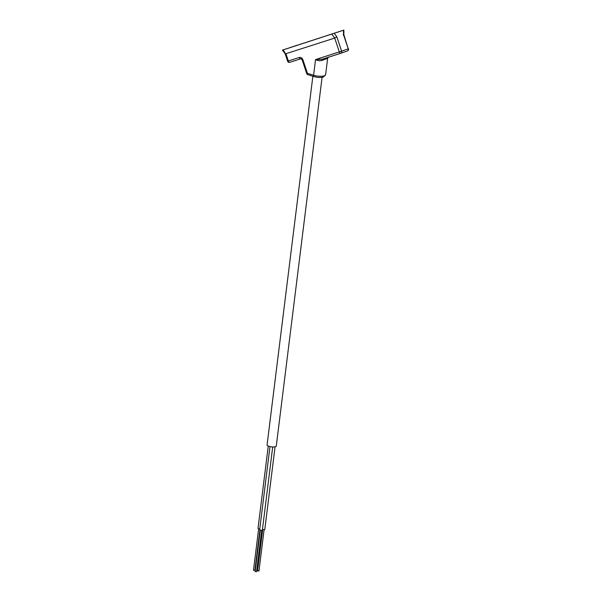 <?xml version="1.0" encoding="UTF-8"?>
<svg xmlns="http://www.w3.org/2000/svg" width="602" height="602" viewBox="0 0 602 602"><rect width="100%" height="100%" fill="white"/><g stroke="black" fill="none" stroke-linecap="round" stroke-linejoin="round"><path stroke-width="0.9" d="M255.233 571.539L256.429 571.682M253.6 570.214L254.797 570.357M257.679 570.816L258.875 570.959M269.982 446.586L259.665 529.7A1.362 0.406 7.1 0 0 260.606 530.212A1.362 0.406 7.1 0 0 262.156 530.219A1.362 0.406 7.1 0 0 262.374 530.038L272.691 446.962M262.464 529.308A1.362 0.406 7.1 0 0 264.594 529.497A1.362 0.406 7.1 0 0 264.812 529.316L275.061 446.812M291.654 47.069L296.733 45.391M312.867 76.228L267.077 444.908A4.643 1.385 7.1 0 0 270.283 446.654A4.643 1.385 7.1 0 0 275.543 446.684A4.643 1.385 7.1 0 0 276.288 446.052L322.085 77.319M297.298 45.195L290.382 47.453L297.298 45.195M268.251 446.029L258.025 528.375A1.362 0.406 7.1 0 0 259.748 528.977M282.827 49.974L343.215 30.296M327.548 58.454L322.145 60.35C319.88 60.99 317.683 60.734 315.546 59.568L341.612 51.178L336.872 36.857L334.72 38.069L285.927 53.713L288.335 60.99A1.738 1.001 72.2 0 0 289.81 62.315A1.738 1.001 72.2 0 0 289.825 62.307L300.654 58.838A1.738 1.001 -107.8 0 1 300.654 58.838A1.738 1.001 -107.8 0 1 299.179 57.506L287.628 61.201A1.738 1.738 0 0 0 289.81 62.315L300.639 58.838M343.862 30.1L343.87 34.705L348.219 48.86A1.738 1.422 70.7 0 1 347.407 50.944L340.86 53.239A1.738 1.422 -109.3 0 0 341.612 51.178L348.219 48.86L343.479 34.54L343.215 35.082M285.371 53.375L283.09 49.921L343.479 30.243L343.479 34.54M285.16 53.744L287.628 61.201M299.179 57.506A3.477 2.844 70.7 0 1 302.979 59.944L307.411 73.339A1.738 0.858 107.3 0 0 307.84 74.671L314.026 76.589A1.738 0.858 -72.7 0 1 313.597 75.258A7.826 2.34 7.1 0 0 324.358 75.792A7.826 2.34 7.1 0 0 325.614 74.731L323.485 76.981C320.753 77.726 317.6 77.598 314.026 76.589A1.738 0.858 -72.7 0 0 314.342 76.574M300.654 58.838C300.834 58.379 301.376 58.815 302.272 60.155L306.704 73.557L307.411 73.339L313.597 75.258L315.546 59.568L322.115 59.259L340.77 53.277A1.738 1.001 -107.8 0 1 339.31 51.945L334.72 38.069L331.883 34.276M340.785 53.269A1.738 1.738 0 0 0 340.83 53.254A1.738 1.422 -109.3 0 1 340.8 53.262A1.738 1.001 -107.8 0 1 340.785 53.269L322.055 59.274L322.145 60.35M302.272 60.155L302.979 59.944M334.328 33.456L336.872 36.857M256.52 571.802L261.674 530.302M254.879 570.478L259.913 529.978M258.958 571.08L264.112 529.579M257.566 570.907L262.72 529.406M253.487 570.305L258.642 528.804M255.12 571.629L260.275 530.129M328.602 57.017L327.646 58.356L325.614 74.731M282.443 50.116L285.175 53.766M340.83 53.254L347.437 50.937A1.738 1.738 0 0 0 348.513 48.747M306.704 73.557A1.738 1.738 0 0 0 307.84 74.671"/></g></svg>
